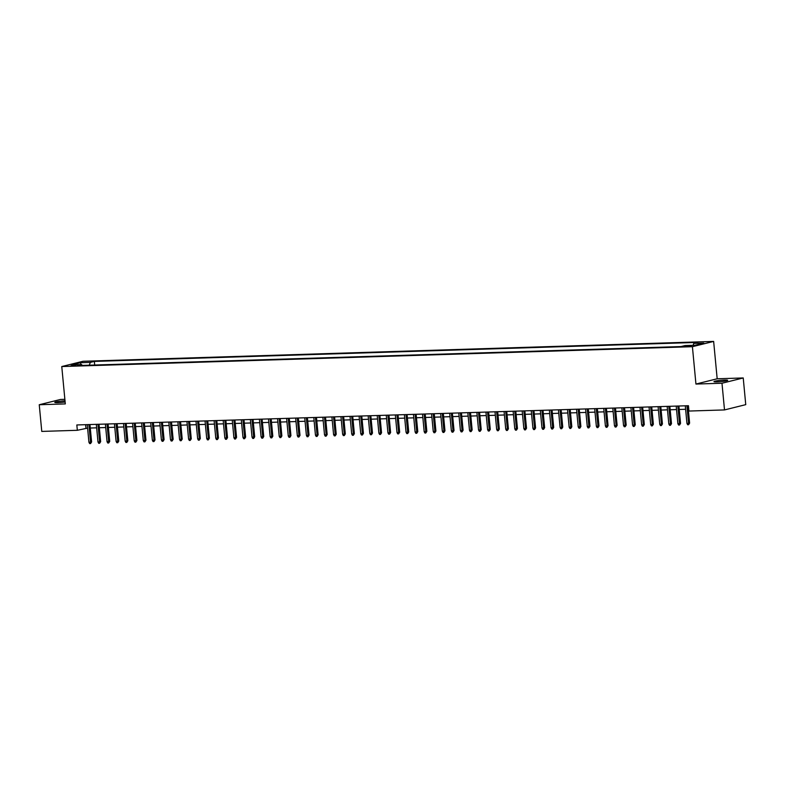 <?xml version="1.0" encoding="UTF-8"?>
<svg xmlns="http://www.w3.org/2000/svg" width="785" height="785" viewBox="0 0 785 785"><rect width="100%" height="100%" fill="white"/><g stroke="black" fill="none" stroke-linecap="round" stroke-linejoin="round"><path stroke-width="1.18" d="M65.008 400.821A6.898 0.667 -5.4 0 0 54.783 402.371A6.898 0.667 -5.4 0 0 57.972 402.636A6.898 0.667 -5.4 0 0 65.116 401.979M717.156 381.883A6.898 0.667 -5.4 0 0 724.163 381.245A6.898 0.667 -5.4 0 0 727.695 380.323A6.898 0.667 -5.4 0 0 724.506 380.058A6.898 0.667 -5.4 0 0 717.49 380.696A6.898 0.667 -5.4 0 0 713.967 381.618A6.898 0.667 -5.4 0 0 717.156 381.883M70.454 365.967L75.723 365.182L70.454 365.967M64.87 399.32L60.494 399.457L39.25 404.736L41.772 431.416L77.332 430.298L87.596 428.11M713.643 341.416L83.004 361.277L61.77 366.546L692.409 346.695L713.643 341.416L717.176 378.782L695.942 384.051L721.984 383.237L743.228 377.958L717.176 378.782M743.228 377.958L745.75 404.648L724.506 409.927L721.984 383.237M724.506 409.927L688.945 411.046L688.445 405.708L76.832 424.96L77.332 430.298M691.202 345.635L684.108 346.45L691.202 345.635L691.261 346.175M82.239 365.417L81.62 364.564L77.597 365.565L681.056 346.568L685.069 345.567L695.039 345.253L703.762 343.084L693.793 343.398L697.816 342.397L94.357 361.404L90.344 362.395L89.245 365.202M81.62 364.564L71.651 364.878L80.374 362.709L90.344 362.395M39.25 404.736L65.302 403.912L61.77 366.546M695.942 384.051L692.409 346.695M90.275 428.021L96.653 427.825M99.342 427.737L105.71 427.54M108.399 427.452L114.777 427.256M117.465 427.168L123.834 426.971M126.522 426.883L132.9 426.687M135.579 426.598L141.957 426.392M144.646 426.314L151.014 426.108M153.703 426.029L160.081 425.823M162.77 425.745L169.138 425.539M171.827 425.46L178.205 425.254M180.884 425.176L187.262 424.97M189.95 424.881L196.319 424.685M199.007 424.597L205.385 424.4M208.074 424.312L214.442 424.116M217.131 424.028L223.509 423.831M226.188 423.743L232.566 423.547M235.255 423.458L241.623 423.262M244.312 423.174L250.69 422.978M253.378 422.889L259.747 422.683M262.435 422.605L268.813 422.399M271.492 422.32L277.87 422.114M280.559 422.036L286.927 421.83M289.616 421.751L295.994 421.545M298.683 421.466L305.051 421.26M307.74 421.182L314.118 420.976M316.797 420.888L323.175 420.691M325.863 420.603L332.241 420.407M334.92 420.318L341.298 420.122M343.987 420.034L350.355 419.838M353.044 419.749L359.422 419.553M362.101 419.465L368.479 419.268M371.168 419.18L377.546 418.984M380.225 418.896L386.603 418.69M389.291 418.611L395.66 418.405M398.348 418.326L404.726 418.12M407.405 418.042L413.783 417.836M416.472 417.757L422.85 417.551M425.529 417.473L431.907 417.267M434.596 417.178L440.964 416.982M443.653 416.894L450.031 416.698M452.709 416.609L459.088 416.413M461.776 416.325L468.154 416.128M470.833 416.04L477.211 415.844M479.9 415.756L486.268 415.559M488.957 415.471L495.335 415.275M498.014 415.186L504.392 414.98M507.081 414.902L513.459 414.696M516.137 414.617L522.516 414.411M525.204 414.333L531.573 414.127M534.261 414.048L540.639 413.842M543.318 413.764L549.696 413.558M552.385 413.469L558.763 413.273M561.442 413.185L567.82 412.988M570.509 412.9L576.877 412.704M579.565 412.616L585.944 412.419M588.622 412.331L595.001 412.135M597.689 412.046L604.067 411.85M606.746 411.762L613.124 411.566M615.813 411.477L622.181 411.281M624.87 411.193L631.248 410.987M633.927 410.908L640.305 410.702M642.993 410.624L649.372 410.418M652.05 410.339L658.429 410.133M661.117 410.055L667.486 409.849M670.174 409.77L676.552 409.564M679.231 409.476L685.609 409.279M85.614 424.685L85.948 428.159M693.047 345.312L693.793 343.398M94.7 365.025L94.357 361.404M80.374 362.709L81.061 364.583M686.914 405.757L688.582 423.38L689.613 423.125L688.582 424.724L688.582 423.38L686.953 423.439L685.285 405.806M689.613 423.125L687.964 405.717M688.582 424.724L687.67 424.754L686.953 423.439M677.857 406.041L679.516 423.664L680.556 423.409L679.516 425.009L679.516 423.664L677.887 423.723L676.219 406.09M680.556 423.409L678.907 406.002M679.516 425.009L678.613 425.038L677.887 423.723M668.791 406.326L670.459 423.959L671.489 423.694L670.459 425.293L670.459 423.959L668.83 424.008L667.162 406.375M671.489 423.694L669.85 406.287M670.459 425.293L669.546 425.323L668.83 424.008M659.734 406.61L661.402 424.243L662.432 423.978L661.392 425.578L661.402 424.243L659.763 424.292L658.105 406.659M662.432 423.978L660.784 406.571M661.392 425.578L660.489 425.607L659.763 424.292M650.667 406.895L652.335 424.528L653.365 424.273L652.335 425.862L652.335 424.528L650.706 424.577L649.038 406.944M653.365 424.273L651.727 406.865M652.335 425.862L651.432 425.892L650.706 424.577M641.61 407.179L643.278 424.813L644.308 424.557L643.278 426.157L643.278 424.813L641.649 424.862L639.981 407.229M644.308 424.557L642.66 407.15M643.278 426.157L642.365 426.176L641.649 424.862M632.553 407.464L634.211 425.097L635.251 424.842L634.211 426.441L634.211 425.097L632.582 425.146L630.914 407.513M635.251 424.842L633.603 407.435M634.211 426.441L633.309 426.471L632.582 425.146M623.486 407.749L625.154 425.382L626.185 425.127L625.154 426.726L625.154 425.382L623.526 425.431L621.857 407.798M626.185 425.127L624.546 407.719M625.154 426.726L624.242 426.755L623.526 425.431M614.429 408.033L616.097 425.666L617.128 425.411L616.088 427.011L616.097 425.666L614.459 425.715L612.8 408.082M617.128 425.411L615.479 408.004M616.088 427.011L615.185 427.04L614.459 425.715M605.363 408.318L607.031 425.951L608.061 425.696L607.031 427.295L607.031 425.951L605.402 426L603.734 408.377M608.061 425.696L606.422 408.288M607.031 427.295L606.128 427.325L605.402 426M596.306 408.602L597.974 426.235L599.004 425.98L597.974 427.58L597.974 426.235L596.345 426.284L594.677 408.661M599.004 425.98L597.356 408.573M597.974 427.58L597.061 427.609L596.345 426.284M587.249 408.887L588.907 426.52L589.947 426.265L588.907 427.864L588.907 426.52L587.278 426.569L585.61 408.946M589.947 426.265L588.299 408.857M588.907 427.864L588.004 427.894L587.278 426.569M578.182 409.181L579.85 426.804L580.88 426.549L579.85 428.149L579.85 426.804L578.221 426.863L576.553 409.23M580.88 426.549L579.242 409.142M579.85 428.149L578.938 428.178L578.221 426.863M569.125 409.466L570.793 427.089L571.823 426.834L570.783 428.433L570.793 427.089L569.154 427.148L567.486 409.515M571.823 426.834L570.175 409.427M570.783 428.433L569.881 428.463L569.154 427.148M560.058 409.75L561.726 427.374L562.757 427.118L561.726 428.718L561.726 427.374L560.097 427.433L558.429 409.799M562.757 427.118L561.118 409.711M561.726 428.718L560.824 428.747L560.097 427.433M551.001 410.035L552.669 427.668L553.7 427.403L552.669 429.002L552.669 427.668L551.041 427.717L549.372 410.084M553.7 427.403L552.051 409.996M552.669 429.002L551.757 429.032L551.041 427.717M541.935 410.32L543.603 427.953L544.643 427.688L543.603 429.287L543.603 427.953L541.974 428.002L540.306 410.369M544.643 427.688L542.994 410.28M543.603 429.287L542.7 429.316L541.974 428.002M532.878 410.604L534.546 428.237L535.576 427.982L534.546 429.572L534.546 428.237L532.917 428.286L531.249 410.653M535.576 427.982L533.937 410.575M534.546 429.572L533.633 429.601L532.917 428.286M523.821 410.889L525.489 428.522L526.519 428.267L525.479 429.866L525.489 428.522L523.85 428.571L522.182 410.938M526.519 428.267L524.871 410.859M525.479 429.866L524.576 429.886L523.85 428.571M514.754 411.173L516.422 428.806L517.452 428.551L516.422 430.151L516.422 428.806L514.793 428.855L513.125 411.222M517.452 428.551L515.814 411.144M516.422 430.151L515.519 430.17L514.793 428.855M505.697 411.458L507.365 429.091L508.395 428.836L507.365 430.435L507.365 429.091L505.736 429.14L504.068 411.507M508.395 428.836L506.747 411.428M507.365 430.435L506.453 430.465L505.736 429.14M496.63 411.742L498.298 429.375L499.338 429.12L498.298 430.72L498.298 429.375L496.67 429.424L495.001 411.791M499.338 429.12L497.69 411.713M498.298 430.72L497.396 430.749L496.67 429.424M487.573 412.027L489.241 429.66L490.272 429.405L489.241 431.004L489.241 429.66L487.613 429.709L485.944 412.086M490.272 429.405L488.633 411.997M489.241 431.004L488.329 431.034L487.613 429.709M478.516 412.311L480.185 429.945L481.215 429.689L480.175 431.289L480.185 429.945L478.546 429.994L476.878 412.37M481.215 429.689L479.566 412.282M480.175 431.289L479.272 431.318L478.546 429.994M469.45 412.596L471.118 430.229L472.148 429.974L471.118 431.573L471.118 430.229L469.489 430.278L467.821 412.655M472.148 429.974L470.509 412.567M471.118 431.573L470.215 431.603L469.489 430.278M460.393 412.881L462.061 430.514L463.091 430.259L462.061 431.858L462.061 430.514L460.432 430.563L458.764 412.939M463.091 430.259L461.443 412.851M462.061 431.858L461.148 431.887L460.432 430.563M451.326 413.175L452.994 430.798L454.034 430.543L452.994 432.142L452.994 430.798L451.365 430.857L449.697 413.224M454.034 430.543L452.386 413.136M452.994 432.142L452.091 432.172L451.365 430.857M442.269 413.459L443.937 431.083L444.967 430.828L443.937 432.427L443.937 431.083L442.308 431.142L440.64 413.509M444.967 430.828L443.329 413.42M443.937 432.427L443.025 432.457L442.308 431.142M433.212 413.744L434.88 431.367L435.911 431.112L434.87 432.712L434.88 431.367L433.241 431.426L431.573 413.793M435.911 431.112L434.262 413.705M434.87 432.712L433.968 432.741L433.241 431.426M424.145 414.029L425.813 431.662L426.844 431.397L425.813 432.996L425.813 431.662L424.185 431.711L422.516 414.078M426.844 431.397L425.205 413.989M425.813 432.996L424.911 433.026L424.185 431.711M415.088 414.313L416.757 431.946L417.787 431.681L416.757 433.281L416.757 431.946L415.118 431.995L413.459 414.362M417.787 431.681L416.138 414.274M416.757 433.281L415.844 433.31L415.118 431.995M406.022 414.598L407.69 432.231L408.73 431.976L407.69 433.565L407.69 432.231L406.061 432.28L404.393 414.647M408.73 431.976L407.081 414.568M407.69 433.565L406.787 433.595L406.061 432.28M396.965 414.882L398.633 432.515L399.663 432.26L398.633 433.86L398.633 432.515L397.004 432.564L395.336 414.931M399.663 432.26L398.024 414.853M398.633 433.86L397.72 433.879L397.004 432.564M387.908 415.167L389.576 432.8L390.606 432.545L389.566 434.144L389.576 432.8L387.937 432.849L386.269 415.216M390.606 432.545L388.958 415.137M389.566 434.144L388.663 434.174L387.937 432.849M378.841 415.451L380.509 433.084L381.539 432.829L380.509 434.429L380.509 433.084L378.88 433.134L377.212 415.5M381.539 432.829L379.901 415.422M380.509 434.429L379.606 434.458L378.88 433.134M369.784 415.736L371.452 433.369L372.483 433.114L371.452 434.713L371.452 433.369L369.813 433.418L368.155 415.785M372.483 433.114L370.834 415.707M371.452 434.713L370.54 434.743L369.813 433.418M360.717 416.021L362.385 433.654L363.426 433.399L362.385 434.998L362.385 433.654L360.757 433.703L359.088 416.079M363.426 433.399L361.777 415.991M362.385 434.998L361.483 435.027L360.757 433.703M351.66 416.305L353.328 433.938L354.359 433.683L353.328 435.283L353.328 433.938L351.7 433.987L350.031 416.364M354.359 433.683L352.72 416.276M353.328 435.283L352.416 435.312L351.7 433.987M342.603 416.59L344.262 434.223L345.302 433.968L344.262 435.567L344.262 434.223L342.633 434.272L340.965 416.649M345.302 433.968L343.653 416.56M344.262 435.567L343.359 435.596L342.633 434.272M333.537 416.884L335.205 434.507L336.235 434.252L335.205 435.852L335.205 434.507L333.576 434.566L331.908 416.933M336.235 434.252L334.596 416.845M335.205 435.852L334.302 435.881L333.576 434.566M324.48 417.169L326.148 434.792L327.178 434.537L326.148 436.136L326.148 434.792L324.509 434.851L322.851 417.218M327.178 434.537L325.53 417.129M326.148 436.136L325.235 436.166L324.509 434.851M315.413 417.453L317.081 435.076L318.121 434.821L317.081 436.421L317.081 435.076L315.452 435.135L313.784 417.502M318.121 434.821L316.473 417.414M317.081 436.421L316.178 436.45L315.452 435.135M306.356 417.738L308.024 435.371L309.054 435.106L308.024 436.705L308.024 435.371L306.395 435.42L304.727 417.787M309.054 435.106L307.406 417.698M308.024 436.705L307.112 436.735L306.395 435.42M297.299 418.022L298.957 435.655L299.998 435.39L298.957 436.99L298.957 435.655L297.329 435.704L295.66 418.071M299.998 435.39L298.349 417.983M298.957 436.99L298.055 437.019L297.329 435.704M288.232 418.307L289.9 435.94L290.931 435.685L289.9 437.274L289.9 435.94L288.272 435.989L286.603 418.356M290.931 435.685L289.292 418.277M289.9 437.274L288.998 437.304L288.272 435.989M279.175 418.591L280.844 436.224L281.874 435.969L280.844 437.569L280.844 436.224L279.205 436.274L277.547 418.64M281.874 435.969L280.225 418.562M280.844 437.569L279.931 437.588L279.205 436.274M270.109 418.876L271.777 436.509L272.817 436.254L271.777 437.853L271.777 436.509L270.148 436.558L268.48 418.925M272.817 436.254L271.168 418.847M271.777 437.853L270.874 437.883L270.148 436.558M261.052 419.161L262.72 436.794L263.75 436.538L262.72 438.138L262.72 436.794L261.091 436.843L259.423 419.21M263.75 436.538L262.102 419.131M262.72 438.138L261.807 438.167L261.091 436.843M251.995 419.445L253.653 437.078L254.693 436.823L253.653 438.423L253.653 437.078L252.024 437.127L250.356 419.494M254.693 436.823L253.045 419.416M253.653 438.423L252.75 438.452L252.024 437.127M242.928 419.73L244.596 437.363L245.626 437.108L244.596 438.707L244.596 437.363L242.967 437.412L241.299 419.789M245.626 437.108L243.988 419.7M244.596 438.707L243.693 438.736L242.967 437.412M233.871 420.014L235.539 437.647L236.57 437.392L235.529 438.992L235.539 437.647L233.901 437.696L232.242 420.073M236.57 437.392L234.921 419.985M235.529 438.992L234.627 439.021L233.901 437.696M224.804 420.299L226.472 437.932L227.513 437.677L226.472 439.276L226.472 437.932L224.844 437.981L223.175 420.358M227.513 437.677L225.864 420.269M226.472 439.276L225.57 439.306L224.844 437.981M215.747 420.593L217.416 438.216L218.446 437.961L217.416 439.561L217.416 438.216L215.787 438.275L214.119 420.642M218.446 437.961L216.797 420.554M217.416 439.561L216.503 439.59L215.787 438.275M206.69 420.878L208.349 438.501L209.389 438.246L208.349 439.845L208.349 438.501L206.72 438.56L205.052 420.927M209.389 438.246L207.74 420.838M208.349 439.845L207.446 439.875L206.72 438.56M197.624 421.162L199.292 438.786L200.322 438.53L199.292 440.13L199.292 438.786L197.663 438.844L195.995 421.211M200.322 438.53L198.683 421.123M199.292 440.13L198.389 440.159L197.663 438.844M188.567 421.447L190.235 439.07L191.265 438.815L190.225 440.414L190.235 439.07L188.596 439.129L186.938 421.496M191.265 438.815L189.617 421.408M190.225 440.414L189.322 440.444L188.596 439.129M179.5 421.731L181.168 439.364L182.208 439.1L181.168 440.699L181.168 439.364L179.539 439.414L177.871 421.78M182.208 439.1L180.56 421.692M181.168 440.699L180.265 440.728L179.539 439.414M170.443 422.016L172.111 439.649L173.142 439.384L172.111 440.984L172.111 439.649L170.482 439.698L168.814 422.065M173.142 439.384L171.493 421.977M172.111 440.984L171.199 441.013L170.482 439.698M161.386 422.301L163.044 439.934L164.085 439.678L163.044 441.268L163.044 439.934L161.416 439.983L159.748 422.35M164.085 439.678L162.436 422.271M163.044 441.268L162.142 441.298L161.416 439.983M152.319 422.585L153.988 440.218L155.018 439.963L153.988 441.562L153.988 440.218L152.359 440.267L150.691 422.634M155.018 439.963L153.379 422.556M153.988 441.562L153.085 441.582L152.359 440.267M143.262 422.87L144.931 440.503L145.961 440.248L144.921 441.847L144.931 440.503L143.292 440.552L141.634 422.919M145.961 440.248L144.312 422.84M144.921 441.847L144.018 441.876L143.292 440.552M134.196 423.154L135.864 440.787L136.904 440.532L135.864 442.132L135.864 440.787L134.235 440.836L132.567 423.203M136.904 440.532L135.255 423.125M135.864 442.132L134.961 442.161L134.235 440.836M125.139 423.439L126.807 441.072L127.837 440.817L126.807 442.416L126.807 441.072L125.178 441.121L123.51 423.488M127.837 440.817L126.189 423.409M126.807 442.416L125.894 442.446L125.178 441.121M116.082 423.723L117.74 441.356L118.78 441.101L117.74 442.701L117.74 441.356L116.111 441.405L114.443 423.782M118.78 441.101L117.132 423.694M117.74 442.701L116.837 442.73L116.111 441.405M107.015 424.008L108.683 441.641L109.714 441.386L108.683 442.985L108.683 441.641L107.054 441.69L105.386 424.067M109.714 441.386L108.075 423.978M108.683 442.985L107.781 443.015L107.054 441.69M97.958 424.292L99.626 441.926L100.657 441.67L99.616 443.27L99.626 441.926L97.988 441.975L96.329 424.351M100.657 441.67L99.008 424.263M99.616 443.27L98.714 443.299L97.988 441.975M88.891 424.587L90.56 442.21L91.6 441.955L90.56 443.554L90.56 442.21L88.931 442.269L87.263 424.636M91.6 441.955L89.951 424.548M90.56 443.554L89.657 443.584L88.931 442.269M689.279 346.421L689.21 345.694"/></g></svg>
